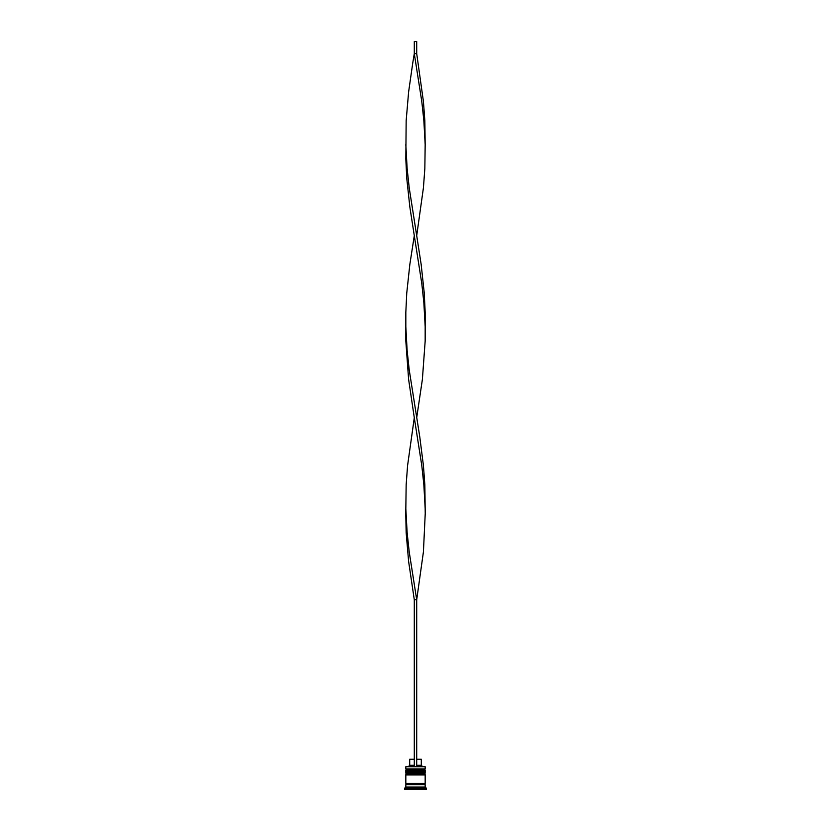 <?xml version="1.0" encoding="UTF-8"?>
<svg xmlns="http://www.w3.org/2000/svg" width="831" height="831" viewBox="0 0 831 831"><rect width="100%" height="100%" fill="white"/><g stroke="black" fill="none" stroke-linecap="round" stroke-linejoin="round"><path stroke-width="1.25" d="M425.171 770.358L405.829 770.358A0.727 0.727 0 0 1 406.556 769.631L405.829 768.914L425.171 768.914L424.444 769.631L406.556 769.631L424.444 769.631A0.727 0.727 0 0 1 425.171 770.358L425.171 770.597A0.727 0.727 0 0 1 424.444 771.324M406.556 771.324A0.727 0.727 0 0 1 405.829 770.597L425.171 770.597M425.171 773.983L405.829 773.983A0.727 0.727 0 0 1 406.556 773.256L405.829 772.539L425.171 772.539L424.444 773.256L406.556 773.256L424.444 773.256A0.727 0.727 0 0 1 425.171 773.983L425.171 774.222A0.727 0.727 0 0 1 424.444 774.949M406.556 774.949A0.727 0.727 0 0 1 405.829 774.222L425.171 774.222M405.954 784.62A0.602 0.602 0 0 0 406.556 784.017A0.602 0.602 0 0 0 405.954 783.404M425.046 784.62A0.602 0.602 0 0 1 424.444 784.017A0.602 0.602 0 0 1 425.046 783.404M405.829 766.733L425.171 766.733L405.829 766.733L405.829 768.914M405.829 787.03L405.829 784.62L425.171 784.62L425.171 787.03L405.829 787.03L404.624 788.245L404.624 789.45L426.376 789.45L426.376 788.245L404.624 788.245M425.171 787.03L426.376 788.245M425.171 766.733L425.171 768.914M425.171 772.539L425.171 771.324L405.829 771.324L405.829 772.539M425.171 774.949L405.829 774.949L405.829 783.404L425.171 783.404L425.171 774.949M416.705 759.243L421.296 759.243L421.296 765.289L422.512 766.494M421.296 765.289L416.705 765.289M414.295 765.289L409.704 765.289L408.488 766.494M414.295 759.243L409.704 759.243L409.704 765.289M416.705 766.494L416.705 599.753L414.295 599.753L408.613 561.434L406.162 532.692L405.767 513.527L406.162 484.785L407.574 465.62L414.295 417.713L408.613 379.393L405.829 341.063L405.829 312.321L406.743 293.156L409.839 264.414L414.295 235.672L409.839 206.929L406.743 178.187L405.829 159.022L406.162 120.703L408.613 91.961L412.716 63.218L414.295 53.631L416.705 53.631L423.426 101.538L424.838 120.703L425.171 144.656L423.862 120.703L421.795 101.538L414.295 53.631L414.295 41.55L416.705 41.55L416.705 53.631M414.295 766.494L414.295 599.753M405.829 508.738L407.138 532.692L409.205 551.846L416.705 599.753L423.426 551.846L425.233 513.527L424.838 484.785L423.426 465.62L419.78 436.877L409.205 369.805L407.138 350.651L405.829 326.697M425.171 508.738L423.862 484.785L421.795 465.62L414.295 417.713M416.705 417.713L422.387 379.393L425.171 341.063L425.171 312.321L424.257 293.156L421.161 264.414L416.705 235.672L423.426 187.764L424.838 168.61L425.171 144.656M416.705 235.672L409.205 187.764L407.138 168.61L405.829 144.656M425.171 326.697L423.862 302.744L421.795 283.579L414.295 235.672"/></g></svg>
